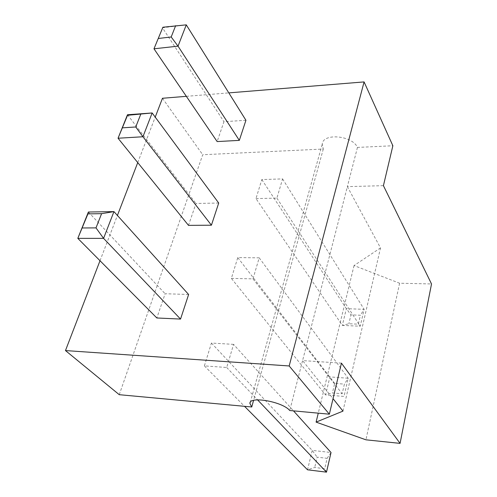 <?xml version="1.0" encoding="UTF-8"?>
<svg xmlns="http://www.w3.org/2000/svg" width="497" height="497" viewBox="0 0 497 497"><rect width="100%" height="100%" fill="white"/><g stroke="black" fill="none" stroke-linecap="round" stroke-linejoin="round"><path stroke-width="0.37" stroke-dasharray="2.48 1.86" d="M119.255 394.693L202.714 154.741L323.298 149.038L322.255 144.186C322.671 132.774 352.348 135.352 357.455 147.423L392.866 145.751M162.469 98.263L202.714 154.741M100.009 260.726L117.416 215.462M137.737 162.594L155.226 117.118M186.344 96.331L228.813 92.883M188.624 294.491L165.122 293.739L156.835 317.974M245.934 120.274L223.948 121.703L217.152 141.577M218.711 203.031L195.986 203.478L188.5 225.371M323.298 149.038L253.569 400.396M233.565 344.359L211.43 343.054L204.391 365.885L226.707 367.494L233.565 344.359L293.491 410.864M255.974 198.583L276.897 198.129L282.594 178.901L261.832 179.572L255.974 198.583L342.327 325.405L360.232 326.218L364.133 309.327L346.359 308.668L342.327 325.405L348.857 323.758L358.325 324.181L360.4 315.247L350.969 314.874L348.857 323.758M231.366 278.388L252.973 278.867L259.204 257.825L237.777 257.595L231.366 278.388L325.585 394.91L343.999 396.432L348.198 378.248L329.921 376.912L325.585 394.91L332.418 392.941L342.153 393.736L344.39 384.125L334.692 383.386L332.418 392.941M341.433 363.139L302.586 360.598L289.739 410.516M357.455 147.423L347.36 186.636L383.423 185.661M88.391 212.02L165.122 293.739M186.276 24.85L162.432 27.757L223.948 121.703M127.474 114.764L195.986 203.478M327.138 458.321L331.033 452.518L312.222 450.394L307.544 469.808L314.713 467.472L324.727 468.69L327.138 458.321L317.161 457.165L314.713 467.472M211.43 343.054L312.222 450.394L317.161 457.165M204.391 365.885L244.524 406.316M226.707 367.494L257.558 399.849M276.897 198.129L360.232 326.218L358.325 324.181M261.832 179.572L346.359 308.668L350.969 314.874M282.594 178.901L364.133 309.327L360.4 315.247M252.973 278.867L342.153 393.736M237.777 257.595L334.692 383.386M259.204 257.825L348.198 378.248L344.39 384.125M342.98 411.112L380.509 247.922L347.36 186.636L302.586 360.598L333.027 398.662M380.509 247.922L354.044 265.553L399.6 283.228L431.526 283.955M326.492 472.15L324.727 468.69M354.044 265.553L318.266 413.162M399.6 283.228L365.935 439.814M250.246 402.44L322.255 144.186"/><path stroke-width="0.75" d="M65.474 350.571L119.255 394.693L251.743 406.987L249.935 403.533C248.873 395.774 282.532 401.564 289.739 410.516L329.356 414.187L289.179 365.966L65.474 350.571L100.009 260.726M117.416 215.462L137.737 162.594M155.226 117.118L162.469 98.263L186.344 96.331M228.813 92.883L364.084 81.918L392.866 145.751L383.423 185.661L431.526 283.955L400.066 443.374L365.935 439.814L316.092 422.115L342.98 411.112L333.027 398.662M364.084 81.918L289.179 365.966M180.541 319.074L188.624 294.491L113.943 211.61L88.391 212.02L77.812 238.361L156.835 317.974L180.541 319.074L103.581 238.361L113.943 211.61L101.593 213.673L87.938 213.878L88.391 212.02M162.904 27.229L153.977 48.805L217.152 141.577L239.324 140.371L245.934 120.274L186.276 24.85L162.904 27.229L153.977 48.805L178.025 46.153L239.324 140.371M122.498 127.841L135.743 126.977L142.937 136.75L152.15 112.962L127.536 115.298L118.044 138.234L188.5 225.371L211.418 225.203L218.711 203.031L152.15 112.962L127.474 114.764L118.044 138.234L142.937 136.75L211.418 225.203M253.569 400.396L251.743 406.987M400.066 443.374L341.433 363.139L329.356 414.187M87.938 213.878L77.812 238.361L103.581 238.361L95.996 227.887L101.593 213.673M158.394 38.468L171.192 36.983L178.025 46.153L186.276 24.85M293.491 410.864L331.033 452.518L326.492 472.15L307.544 469.808L244.524 406.316M257.558 399.849L326.492 472.15M82.278 227.974L95.996 227.887M171.192 36.983L175.646 25.67M127.536 115.298L127.474 114.764M135.743 126.977L140.719 114.335M318.266 413.162L316.092 422.115M249.935 403.533L250.246 402.44"/></g></svg>
